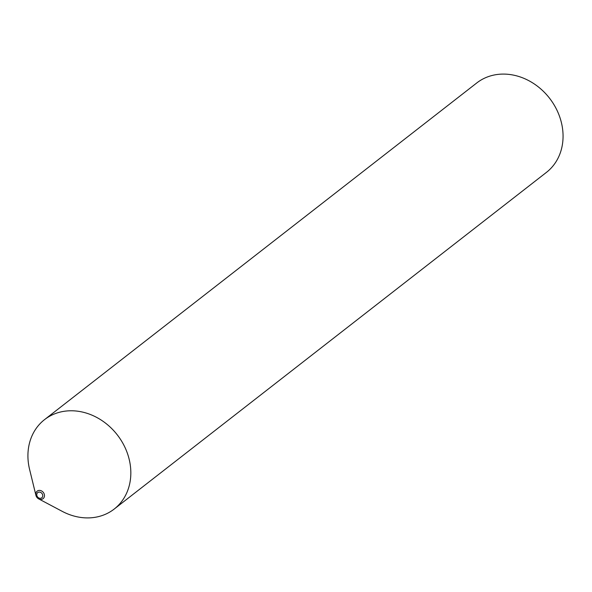 <?xml version="1.0" encoding="UTF-8"?>
<svg xmlns="http://www.w3.org/2000/svg" width="592" height="592" viewBox="0 0 592 592"><rect width="100%" height="100%" fill="white"/><g stroke="black" fill="none" stroke-linecap="round" stroke-linejoin="round"><path stroke-width="0.89" d="M114.204 509.053L546.438 172.376A56.677 48.011 -127.9 0 0 556.635 109.542A56.677 48.011 -127.9 0 0 498.027 74.392A56.677 48.011 -127.9 0 0 476.775 82.947L44.548 419.624A56.677 48.011 -127.9 0 0 29.6 469.478L35.927 495.349A4.788 4.055 -127.9 0 0 38.68 498.878A4.788 4.055 -127.9 0 0 41.277 499.411A4.788 4.055 -127.9 0 0 44.319 494.431A4.788 4.055 -127.9 0 0 38.983 490.413A4.788 4.055 -127.9 0 0 35.927 495.349L38.68 498.878L62.212 511.347A56.677 48.011 -127.9 0 0 92.951 517.608A56.677 48.011 -127.9 0 0 114.204 509.053A56.677 48.011 -127.9 0 0 124.409 446.22A56.677 48.011 -127.9 0 0 65.801 411.077A56.677 48.011 -127.9 0 0 44.548 419.624M40.552 498.301A3.3 2.797 -127.9 0 0 42.654 494.868A3.3 2.797 -127.9 0 0 38.976 492.1A3.3 2.797 -127.9 0 0 36.874 495.534A3.3 2.797 -127.9 0 0 40.552 498.301"/></g></svg>
